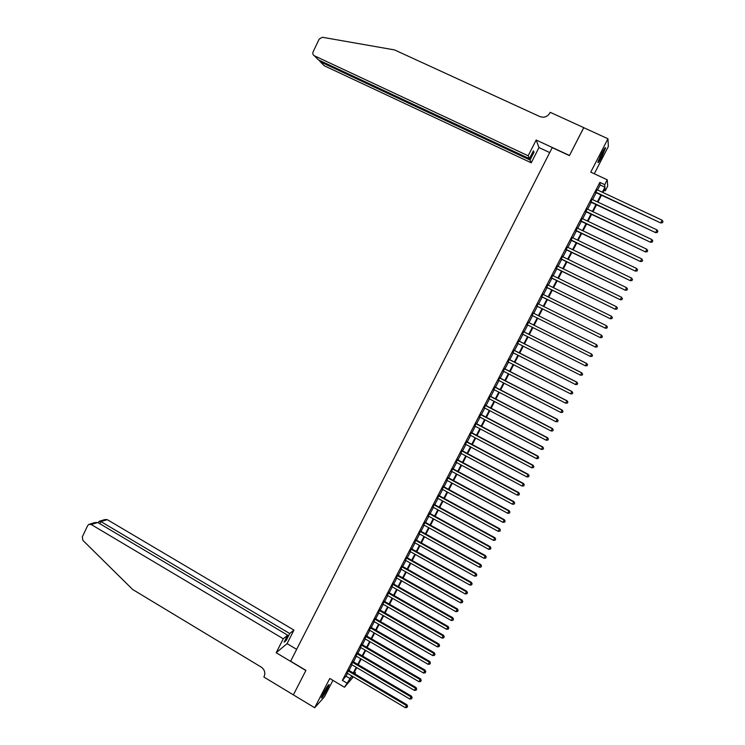 <?xml version="1.0" encoding="UTF-8"?>
<svg xmlns="http://www.w3.org/2000/svg" width="745" height="745" viewBox="0 0 745 745"><rect width="100%" height="100%" fill="white"/><g stroke="black" fill="none" stroke-linecap="round" stroke-linejoin="round"><path stroke-width="1.12" d="M327.26 689.078L329.178 684.655C328.675 684.217 326.692 687.179 323.237 693.539L321.328 697.944C321.859 698.354 323.833 695.402 327.26 689.078M601.867 156.674L605.573 147.938C605.517 146.83 604.195 148.721 601.597 153.61L597.9 162.335C597.965 163.425 599.287 161.535 601.867 156.674M354.406 672.13L355.467 672.763L354.89 673.89M353.363 676.823L344.469 687.253L351.798 675.892M293.372 694.899L305.86 670.5L276.19 652.741L283.277 638.763L91.188 524.499L88.851 524.387L87.668 525.607L82.285 536.912L82.909 540.386L132.684 589.5L261.244 667.11C264.615 669.615 265.574 672.763 264.112 676.572L263.87 677.037L314.688 707.75L324.42 696.836L332.922 680.362M594.286 173.771L608.367 146.476L607.957 138.756L590.757 172.123L607.25 179.796L607.687 186.11L605.257 190.804L605.042 188.364L602.91 192.48M604.065 190.254L605.257 190.804M293.39 694.852L305.925 670.37L290.625 661.206L552.222 147.64L569.422 155.612L583.717 127.684L607.957 138.756M348.632 670.174L347.114 673.107M353.055 661.625L351.547 664.54M357.488 653.048L355.98 655.954M361.93 644.462L360.431 647.358M366.382 635.857L364.892 638.735M370.842 627.225L369.362 630.093M375.312 618.583L373.841 621.432M379.801 609.922L378.33 612.753M384.29 601.234L382.828 604.055M388.788 592.536L387.335 595.339M393.295 583.81L391.851 586.604M397.821 575.075L396.387 577.85M402.347 566.321L400.922 569.078M406.891 557.539L405.466 560.287M411.436 548.739L410.029 551.477M415.999 539.929L414.592 542.649M420.571 531.092L419.174 533.793M425.153 522.236L423.756 524.927M429.735 513.361L428.356 516.034M434.335 504.467L432.966 507.131M438.945 495.555L437.585 498.2M443.564 486.625L442.213 489.251M448.201 477.675L446.851 480.283M452.839 468.707L451.498 471.296M457.486 459.712L456.154 462.291M462.151 450.706L460.82 453.267M466.817 441.673L465.504 444.216M471.501 432.622L470.188 435.154M476.195 423.551L474.891 426.065M480.897 414.462L479.603 416.958M485.61 405.345L484.325 407.832M490.331 396.219L489.055 398.687M495.062 387.065L493.795 389.514M499.811 377.892L498.545 380.332M504.561 368.701L503.313 371.122M509.329 359.49L508.081 361.893M514.106 350.252L512.867 352.646M518.893 341.005L517.663 343.371M523.688 331.73L522.468 334.086M528.494 322.436L527.283 324.773M533.327 313.096L532.107 315.452M538.16 303.737L536.931 306.111M543.012 294.359L541.773 296.761M547.882 284.963L546.625 287.393M552.753 275.538L551.477 277.997M557.632 266.095L556.347 268.582M562.531 256.625L561.236 259.139M567.439 247.144L566.125 249.687M572.356 237.636L571.024 240.207M577.282 228.1L575.941 230.699M582.227 218.555L580.867 221.181M587.181 208.982L585.803 211.636M592.145 199.381L590.757 202.072M597.564 189.975L600.163 184.965L599.874 182.395L342.365 680.371L346.043 676.199L347.515 673.35M349.033 670.416L351.947 664.782M353.456 661.867L356.389 656.196M357.889 653.29L360.841 647.591M362.331 644.704L365.301 638.968M366.791 636.09L369.771 630.326M371.252 627.467L374.251 621.665M375.722 618.816L378.739 612.986M380.201 610.155L383.237 604.288M384.699 601.476L387.745 595.572M389.197 592.769L392.27 586.837M393.714 584.052L396.796 578.083M398.23 575.308L401.332 569.31M402.766 566.554L405.885 560.519M407.301 557.772L410.439 551.71M411.855 548.972L415.012 542.882M416.418 540.162L419.584 534.025M420.99 531.325L424.175 525.16M425.563 522.468L428.775 516.266M430.154 513.594L433.385 507.354M434.754 504.7L438.004 498.433M439.364 495.788L442.632 489.484M443.992 486.857L447.27 480.516M448.62 477.908L451.917 471.529M453.258 468.931L456.573 462.524M457.914 459.944L461.248 453.491M462.571 450.93L465.932 444.448M467.245 441.897L470.617 435.378M471.93 432.845L475.319 426.289M476.623 423.775L480.031 417.181M481.326 414.686L484.753 408.055M486.038 405.569L489.484 398.91M490.759 396.442L494.224 389.737M495.5 387.288L498.982 380.555M500.24 378.115L503.741 371.345M504.998 368.924L508.518 362.117M509.766 359.714L513.305 352.86M514.534 350.476L518.101 343.594M519.33 341.219L522.906 334.3M524.126 331.944L527.721 324.988M528.931 322.65L532.545 315.666M533.765 313.319L537.378 306.335M538.607 303.96L542.211 296.985M543.459 294.582L547.063 287.607M548.32 285.177L551.924 278.211M553.19 275.752L556.794 268.796M558.079 266.31L561.674 259.353M562.978 256.839L566.572 249.901M567.886 247.359L571.471 240.421M572.803 237.851L576.388 230.913M577.729 228.315L581.314 221.395M582.674 218.76L586.25 211.85M587.628 209.187L591.204 202.277M592.592 199.595L596.158 192.694M597.118 189.77L595.711 192.48M344.469 687.253L329.774 678.481L314.688 707.75M342.365 680.371L346.695 682.96M599.874 182.395L604.735 184.658L607.25 179.796M352.301 676.199L351.985 676.814L352.441 676.274M354.629 673.741L355.467 672.763M601.504 195.199L597.928 202.109M596.531 204.791L592.955 211.71M591.577 214.364L587.991 221.293M586.622 223.919L583.037 230.848M581.687 233.446L578.092 240.384M576.76 242.954L573.166 249.901M571.843 252.443L568.239 259.4M566.945 261.914L563.332 268.871M562.047 271.357L558.443 278.323M557.167 280.781L553.554 287.747M552.296 290.187L548.683 297.162M547.435 299.565L543.813 306.549M542.583 308.924L538.961 315.917M537.741 318.264L534.128 325.258M532.908 327.595L529.304 334.561M528.084 336.917L524.499 343.836M523.269 346.211L519.693 353.102M518.455 355.486L514.907 362.34M513.659 364.743L510.129 371.559M508.882 373.981L505.371 380.76M504.104 383.2L500.612 389.942M499.336 392.392L495.863 399.096M494.587 401.564L491.132 408.232M489.847 410.719L486.411 417.349M485.107 419.854L481.698 426.447M480.385 428.971L476.996 435.527M475.683 438.06L472.302 444.588M470.98 447.14L467.618 453.621M466.286 456.191L462.943 462.645M461.611 465.225L458.287 471.641M456.936 474.239L453.631 480.618M452.28 483.235L448.993 489.577M447.624 492.203L444.355 498.517M442.986 501.161L439.736 507.438M438.358 510.092L435.127 516.332M433.739 519.004L430.526 525.216M429.129 527.907L425.935 534.072M424.538 536.782L421.353 542.919M419.947 545.638L416.781 551.738M415.365 554.476L412.227 560.538M410.802 563.294L407.673 569.329M406.239 572.086L403.129 578.092M401.695 580.867L398.603 586.837M397.15 589.63L394.077 595.562M392.624 598.365L389.57 604.269M388.108 607.091L385.063 612.958M383.601 615.798L380.574 621.628M379.093 624.478L376.095 630.279M374.605 633.148L371.615 638.912M370.125 641.79L367.155 647.526M365.655 650.422L362.703 656.121M361.195 659.027L358.261 664.698M356.743 667.622L353.828 673.257M602.351 192.219L604.949 187.2L604.735 184.658M353.316 672.958L356.24 667.324M357.749 664.4L360.692 658.729M362.2 655.824L365.152 650.124M366.652 647.228L369.622 641.492M371.112 638.614L374.102 632.85M375.582 629.981L378.59 624.18M380.062 621.33L383.088 615.5M384.55 612.66L387.596 606.793M389.058 603.971L392.112 598.077M393.565 595.264L396.638 589.332M398.081 586.538L401.173 580.579M402.617 577.794L405.727 571.797M407.152 569.031L410.281 562.996M411.706 560.249L414.844 554.178M416.269 551.449L419.426 545.34M420.832 542.63L424.017 536.493M425.414 533.783L428.608 527.609M430.005 524.927L433.217 518.716M434.605 516.043L437.837 509.804M439.215 507.149L442.465 500.873M443.834 498.228L447.102 491.914M448.462 489.288L451.749 482.946M453.1 480.329L456.406 473.95M457.756 471.352L461.081 464.936M462.412 462.356L465.755 455.903M467.087 453.342L470.449 446.851M471.762 444.299L475.142 437.781M476.455 435.248L479.854 428.692M481.158 426.168L484.576 419.575M485.87 417.07L489.307 410.439M490.592 407.953L494.047 401.285M495.332 398.817L498.796 392.112M500.072 389.663L503.564 382.921M504.831 380.481L508.332 373.701M509.589 371.28L513.119 364.473M514.367 362.061L517.915 355.216M519.153 352.823L522.72 345.931M523.949 343.566L527.534 336.638M528.754 334.281L532.368 327.316M533.578 324.978L537.201 317.994M538.411 315.638L542.034 308.654M543.263 306.279L546.886 299.294M548.124 296.892L551.738 289.907M553.004 287.477L556.608 280.511M557.884 278.053L561.497 271.087M562.782 268.6L566.386 261.644M567.69 259.13L571.285 252.173M572.607 249.631L576.202 242.693M577.533 240.123L581.128 233.185M582.478 230.577L586.064 223.649M587.423 221.023L591.009 214.104M592.387 211.44L595.972 204.53M597.36 201.839L600.945 194.929M600.163 184.965L604.949 187.2M346.043 676.199L350.327 678.742M595.497 192.378L660.75 222.969L595.655 192.07M662.482 222.597L662.994 221.628L662.482 222.597L660.843 222.625L662.128 220.194L596.903 189.668M660.75 222.969L662.445 222.736M662.994 221.628L662.128 220.194M604.176 149.056L598.347 160.799M599.772 157.372L602.295 152.287M598.123 161.46L604.577 148.46M327.763 685.875L321.933 696.23M321.682 696.845L328.154 685.335M324.094 691.919L325.211 689.926M528.168 155.78L314.39 55.8L318.441 59.889L529.434 158.676L528.168 155.78L536.167 140.013L569.497 155.472L583.754 127.702M314.39 55.8C312.9 54.897 312.481 53.566 313.133 51.796L319.177 39.094L322.334 37.269L394.505 49.906L539.855 116.583L542.909 117.235C546.038 117.086 548.376 115.624 549.94 112.849L550.21 112.318L583.745 127.637M549.717 152.567L538.98 147.575L536.167 140.013M538.98 147.575L531.25 162.81L530.03 160.026L533.988 152.213L533.429 150.816L529.434 158.676M530.03 160.026L320.322 61.798L324.215 65.737L531.25 162.81M533.988 152.213L532.964 151.738M319.121 60.215L320.322 61.798L320.722 60.96M283.277 638.763L287.672 635.187L284.124 642.181L286.192 640.476L289.721 633.529L293.949 630.093L107.28 519.656L100.901 521.575L99.867 523.726M289.721 633.529L100.901 521.575L99.122 521.304L98.303 522.794M296.659 649.351L287.067 643.643L293.949 630.093M276.19 652.741L287.067 643.643M287.672 635.187L97.809 522.506L91.188 524.499M99.588 521.165L105.008 519.544L107.28 519.656M286.192 640.476L285.27 639.927M89.605 524.154L94.978 522.552L97.809 522.506M590.534 201.97L655.647 232.645L590.683 201.681M657.369 232.3L657.882 231.332L657.369 232.3L655.74 232.328L657.015 229.898L591.921 199.278M655.647 232.645L657.341 232.421M657.882 231.332L657.015 229.898M585.589 211.533L650.562 242.293L585.728 211.273M652.275 241.976L652.788 241.008L652.275 241.976L650.636 242.004L651.912 239.583L586.967 208.879M650.562 242.293L652.247 242.088M652.788 241.008L651.912 239.583M580.653 221.079L645.487 251.931L580.774 220.837M647.191 251.624L647.694 250.655L647.191 251.624L645.552 251.661L646.818 249.249L582.013 218.453M645.487 251.931L647.163 251.736M647.694 250.655L646.818 249.249M575.727 230.596L640.43 261.542L575.838 230.382M642.115 261.253L642.618 260.294L642.115 261.253L640.476 261.29L641.743 258.887L577.068 227.998M640.43 261.542L642.088 261.355M642.618 260.294L641.743 258.887M570.81 240.104L635.373 271.124L570.912 239.909M637.05 270.863L637.552 269.904L637.05 270.863L635.411 270.901L636.677 268.507L572.141 237.534M635.373 271.124L637.031 270.947M637.552 269.904L636.677 268.507M565.911 249.575L630.335 280.697L565.995 249.407M631.993 280.446L632.496 279.487L631.993 280.446L630.354 280.493L631.62 278.099L567.224 247.042M630.335 280.697L631.984 280.53M632.496 279.487L631.62 278.099M561.022 259.037L625.306 290.243L561.097 258.897M626.955 290.01L627.458 289.06L626.955 290.01L625.316 290.066L626.573 287.672L562.317 256.522M625.306 290.243L626.945 290.084M627.458 289.06L626.573 287.672M556.143 268.479L620.287 299.76L556.198 268.349M621.926 299.555L622.429 298.605L621.926 299.555L620.287 299.611L621.544 297.227L557.428 265.993M620.287 299.76L621.926 299.62M622.429 298.605L621.544 297.227M551.272 277.894L615.286 309.268L551.319 277.792M616.907 309.073L617.409 308.123L616.907 309.073L615.268 309.128L616.525 306.754L552.539 275.436M615.286 309.268L616.916 309.128M617.409 308.123L616.525 306.754M546.411 287.281L610.285 318.748L546.448 287.207M611.906 318.571L612.399 317.621L611.906 318.571L610.267 318.637L611.515 316.262L547.668 284.851M610.285 318.748L611.906 318.618M612.399 317.621L611.515 316.262M541.559 296.659L605.303 328.2L541.587 296.603M606.905 328.051L607.408 327.102L606.905 328.051L605.266 328.117L606.514 325.751L542.807 294.256M605.303 328.2L606.924 328.089M607.408 327.102L606.514 325.751M536.726 306.009L600.33 337.643L536.745 305.981M601.923 337.504L602.426 336.563L601.923 337.504L600.284 337.578L601.532 335.213L537.955 303.634M600.33 337.643L601.941 337.532M602.426 336.563L601.532 335.213M596.95 346.937L595.311 347.012L531.902 315.331L595.376 347.058L596.559 344.656L597.471 346.015L596.95 346.937L597.471 346.015M533.113 312.993L596.559 344.656L597.453 345.997M595.376 347.058L596.978 346.956M528.279 322.334L591.595 354.08L590.357 356.427L592.014 356.361L592.517 355.421L591.996 356.352L590.357 356.427L527.078 324.662M528.289 322.324L591.66 354.099L592.489 355.412L591.66 354.099M523.465 331.646L586.641 363.476L585.402 365.823L587.069 365.748L587.563 364.808L587.041 365.748L585.402 365.823L522.264 333.974M523.474 331.618L586.715 363.476L587.535 364.808M587.563 364.808L586.715 363.476M518.66 340.949L581.696 372.854L580.467 375.191L517.458 343.268M518.678 340.893L581.789 372.835L582.599 374.176L582.106 375.117L582.599 374.176M582.637 374.167L581.789 372.835M580.467 375.191L582.106 375.117M513.854 350.224L576.77 382.213L575.54 384.55L512.662 352.534M513.892 350.15L576.872 382.176L577.673 383.526L577.179 384.467L577.673 383.526M577.71 383.517L576.872 382.176M575.54 384.55L577.179 384.467M509.068 359.472L571.853 391.544L570.623 393.882L507.876 361.791M509.124 359.379L571.964 391.488L572.756 392.857L572.262 393.788L572.756 392.857M572.793 392.839L571.964 391.488M570.623 393.882L572.262 393.788M504.3 368.71L566.945 400.866L565.716 403.185L503.108 371.019M504.356 368.598L567.066 400.782L567.848 402.17L567.355 403.101L567.848 402.17M567.895 402.132L567.066 400.782M565.716 403.185L567.355 403.101M499.532 377.92L562.047 410.16L560.827 412.479L498.34 380.22M499.597 377.79L562.186 410.057L562.95 411.454L562.466 412.385L562.95 411.454M563.006 411.417L562.186 410.057M560.827 412.479L562.466 412.385M494.773 387.121L557.158 419.435L555.947 421.745L493.59 389.412M494.857 386.962L557.307 419.305L558.07 420.72L557.577 421.651L558.07 420.72M558.126 420.674L557.307 419.305M555.947 421.745L557.577 421.651M490.033 396.284L552.287 428.682L551.067 430.992L488.85 398.575M490.126 396.107L552.445 428.533L553.19 429.967L552.706 430.889L553.19 429.967M553.256 429.912L552.445 428.533M551.067 430.992L552.706 430.889M485.302 405.438L547.426 437.911L546.206 440.221L484.12 407.729M485.405 405.243L547.594 437.743L548.329 439.196L547.845 440.118L548.329 439.196M548.404 439.122L547.594 437.743M546.206 440.221L547.845 440.118M480.572 414.574L542.574 447.13L541.364 449.421L479.398 416.855M480.693 414.35L542.751 446.935L543.478 448.397L542.993 449.319L543.478 448.397M543.552 448.322L542.751 446.935M541.364 449.421L542.993 449.319M475.859 423.681L537.732 456.312L536.521 458.613L474.686 425.963M475.99 423.439L537.918 456.108L538.644 457.579L538.16 458.501L538.644 457.579M538.719 457.495L537.918 456.108M536.521 458.613L538.16 458.501M471.157 432.78L532.899 465.485L531.697 467.776L469.983 435.043M471.296 432.51L533.103 465.253L533.811 466.743L533.327 467.664L533.811 466.743M533.895 466.649L533.103 465.253M531.697 467.776L533.327 467.664M466.472 441.85L528.075 474.63L526.873 476.921L465.299 444.113M466.612 441.562L528.289 474.379L528.997 475.887L528.512 476.8L528.997 475.887M529.08 475.785L528.289 474.379M526.873 476.921L528.512 476.8M461.788 450.902L523.269 483.766L522.068 486.038L460.615 453.156M461.947 450.595L523.493 483.486L524.182 485.014L523.707 485.926L524.182 485.014M524.275 484.902L523.493 483.486M522.068 486.038L523.707 485.926M457.113 459.926L518.473 492.873L517.272 495.146L455.949 462.179M457.281 459.6L518.706 492.575L519.386 494.112L518.911 495.025L519.386 494.112M519.479 493.991L518.706 492.575M517.272 495.146L518.911 495.025M452.457 468.94L513.687 501.962L512.486 504.225L451.293 471.194M452.634 468.596L513.929 501.646L514.599 503.192L514.125 504.104L514.599 503.192M514.702 503.071L513.929 501.646M512.486 504.225L514.125 504.104M447.81 477.936L508.91 511.023L507.718 513.286L446.646 480.18M447.996 477.564L509.161 510.688L509.831 512.253L509.347 513.165L509.831 512.253M509.925 512.122L509.161 510.688M507.718 513.286L509.347 513.165M443.163 486.904L504.142 520.075L502.95 522.329L442.008 489.139M443.368 486.513L504.402 519.721L505.063 521.295L504.589 522.198L505.063 521.295M505.166 521.155L504.402 519.721M502.95 522.329L504.589 522.198M438.535 495.853L499.383 529.099L498.2 531.353L437.38 498.088M438.749 495.453L499.662 528.726L500.305 530.319L499.83 531.222L500.305 530.319M500.417 530.17L499.662 528.726M498.2 531.353L499.83 531.222M433.916 504.784L494.643 538.114L493.451 540.358L432.761 507.019M434.139 504.365L494.922 537.713L495.565 539.315L495.09 540.218L495.565 539.315M495.676 539.157L494.922 537.713M493.451 540.358L495.09 540.218M429.306 513.705L489.903 547.1L488.72 549.344L428.151 515.922M429.539 513.258L490.201 546.681L490.834 548.301L490.359 549.195L490.834 548.301M490.946 548.134L490.201 546.681M488.72 549.344L490.359 549.195M424.706 522.59L485.181 556.068L483.999 558.303L423.56 524.815M424.948 522.124L485.489 555.63L486.113 557.26L485.638 558.154L486.113 557.26M486.234 557.083L485.489 555.63M483.999 558.303L485.638 558.154M420.115 531.464L480.469 565.008L479.286 567.243L418.969 533.681M420.366 530.98L480.786 564.552L481.391 566.2L480.925 567.094L481.391 566.2M481.521 566.023L480.786 564.552M479.286 567.243L480.925 567.094M415.533 540.321L475.766 573.939L474.593 576.164L414.397 542.537M415.803 539.818L476.092 573.464L475.766 573.939L476.698 575.121L476.223 576.015L476.698 575.121M476.828 574.935L476.092 573.464M474.593 576.164L476.223 576.015M410.97 549.158L471.073 582.851L469.899 585.067L409.825 551.365M411.24 548.627L471.408 582.348L471.073 582.851L472.004 584.024L471.529 584.918L472.004 584.024M472.134 583.829L471.408 582.348M469.899 585.067L471.529 584.918M406.407 557.977L466.389 591.735L465.215 593.951L405.271 560.175M406.686 557.428L466.733 591.223L466.389 591.735L467.32 592.908L466.854 593.793L467.32 592.908M467.46 592.703L466.733 591.223M465.215 593.951L466.854 593.793M401.862 566.768L461.714 600.6L460.55 602.817L400.726 568.966M402.151 566.2L462.077 600.07L461.714 600.6L462.654 601.774L462.179 602.658L462.654 601.774M462.794 601.56L462.077 600.07M460.55 602.817L462.179 602.658M397.318 575.55L457.048 609.457L455.884 611.664L396.182 577.738M397.625 574.963L457.421 608.898L457.048 609.457L457.989 610.611L457.523 611.496L457.989 610.611M458.138 610.388L457.421 608.898M455.884 611.664L457.523 611.496M392.792 584.304L452.401 618.285L451.237 620.483L391.656 586.492M393.099 583.698L452.783 617.707L452.401 618.285L453.342 619.44L452.876 620.324L453.342 619.44M453.491 619.207L452.783 617.707M451.237 620.483L452.876 620.324M388.266 593.048L447.764 627.094L446.6 629.292L387.139 595.227M388.592 592.424L448.155 626.498L447.764 627.094L448.695 628.24L448.239 629.125L448.695 628.24M448.853 628.007L448.155 626.498M446.6 629.292L448.239 629.125M383.759 601.764L443.126 635.885L441.971 638.074L382.632 603.944M384.094 601.122L443.526 635.271L443.126 635.885L444.067 637.031L443.61 637.906L444.067 637.031M444.225 636.779L443.526 635.271M441.971 638.074L443.61 637.906M379.261 610.472L438.507 644.658L437.352 646.846L378.134 612.641M379.596 609.801L438.917 644.025L438.507 644.658L439.448 645.794L438.991 646.669L439.448 645.794M439.615 645.543L438.917 644.025M437.352 646.846L438.991 646.669M374.763 619.151L433.897 653.412L432.743 655.591L373.645 621.321M375.117 618.471L434.316 652.76L433.897 653.412L434.838 654.538L434.382 655.414L434.838 654.538M435.006 654.278L434.316 652.76M432.743 655.591L434.382 655.414M370.284 627.812L429.297 662.137L428.142 664.326L369.166 629.981M370.647 627.113L429.725 661.467L429.297 662.137L430.238 663.264L429.781 664.14L430.238 663.264M430.414 662.994L429.725 661.467M428.142 664.326L429.781 664.14M365.814 636.463L424.706 670.854L423.56 673.033L364.696 638.614M366.186 635.736L425.144 670.165L424.706 670.854L425.646 671.981L425.19 672.847L425.646 671.981M425.823 671.701L425.144 670.165M423.56 673.033L425.19 672.847M361.353 645.086L420.124 679.552L418.979 681.722L360.235 647.237M361.735 644.351L420.571 678.844L420.124 679.552L421.074 680.669L420.618 681.535L421.074 680.669M421.251 680.381L420.571 678.844M418.979 681.722L420.618 681.535M356.902 653.691L415.552 688.231L414.406 690.392L355.784 655.842M357.293 652.937L416.008 687.495L415.552 688.231L416.502 689.339L416.045 690.205L416.502 689.339M416.688 689.041L416.008 687.495M414.406 690.392L416.045 690.205M352.46 662.286L410.989 696.882L409.852 699.043L351.351 664.428M352.86 661.513L411.464 696.137L410.989 696.882L411.938 697.99L411.482 698.857L411.938 697.99M412.125 697.693L411.464 696.137M409.852 699.043L411.482 698.857M348.027 670.854L406.444 705.524L405.308 707.675L346.919 672.996M348.437 670.062L406.919 704.761L406.444 705.524L407.394 706.623L406.938 707.48L407.394 706.623M407.58 706.316L406.919 704.761M405.308 707.675L406.938 707.48"/></g></svg>

